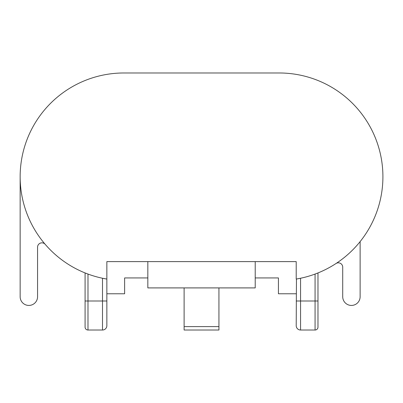 <?xml version="1.0" encoding="UTF-8"?>
<svg xmlns="http://www.w3.org/2000/svg" width="403" height="403" viewBox="0 0 403 403"><rect width="100%" height="100%" fill="white"/><g stroke="black" fill="none" stroke-linecap="round" stroke-linejoin="round"><path stroke-width="0.6" d="M102.498 278.246L106.85 279.067L106.85 325.669A4.352 4.352 0 0 1 102.498 330.022L87.985 330.022A2.902 2.902 0 0 1 85.083 327.12L85.083 272.942L87.985 274.06L87.985 301.001L102.498 301.001L102.498 278.246M296.21 279.067A103.747 103.747 0 0 0 382.558 168.172A103.747 103.747 0 0 0 279.158 72.978L123.897 72.978A103.747 103.747 0 0 0 20.503 168.172A103.747 103.747 0 0 0 106.85 279.067L106.85 261.612L296.21 261.612L296.21 279.067L300.562 278.246L300.562 330.022A4.352 4.352 0 0 1 296.21 325.669L296.452 279.027M300.562 330.022L315.07 330.022A2.902 2.902 0 0 0 317.977 327.12L317.977 272.942L315.07 274.06L315.07 301.001L296.21 301.001M147.841 261.612L147.841 287.908L255.22 287.908L255.22 261.612M147.841 277.939L124.623 277.939L124.623 293.767L106.85 293.767M255.22 277.939L278.433 277.939L278.433 293.767L296.21 293.767M218.94 330.022L184.116 330.022L184.116 326.616L218.94 326.616L218.94 330.022M218.94 287.908L218.94 326.616M184.116 287.908L184.116 326.616M360.126 241.599L360.126 296.729A8.705 8.705 0 0 1 351.421 305.434A8.705 8.705 0 0 1 342.716 296.729L342.716 267.179A4.352 4.352 0 0 0 335.976 263.537M20.15 176.726L20.15 296.729A8.705 8.705 0 0 0 28.855 305.434A8.705 8.705 0 0 0 37.565 296.729L37.565 247.19A4.352 4.352 0 0 1 45.217 244.349M102.498 330.022L102.498 301.001L106.85 301.001M85.083 301.001L87.985 301.001L87.985 330.022M315.07 330.022L315.07 301.001L317.977 301.001"/></g></svg>
